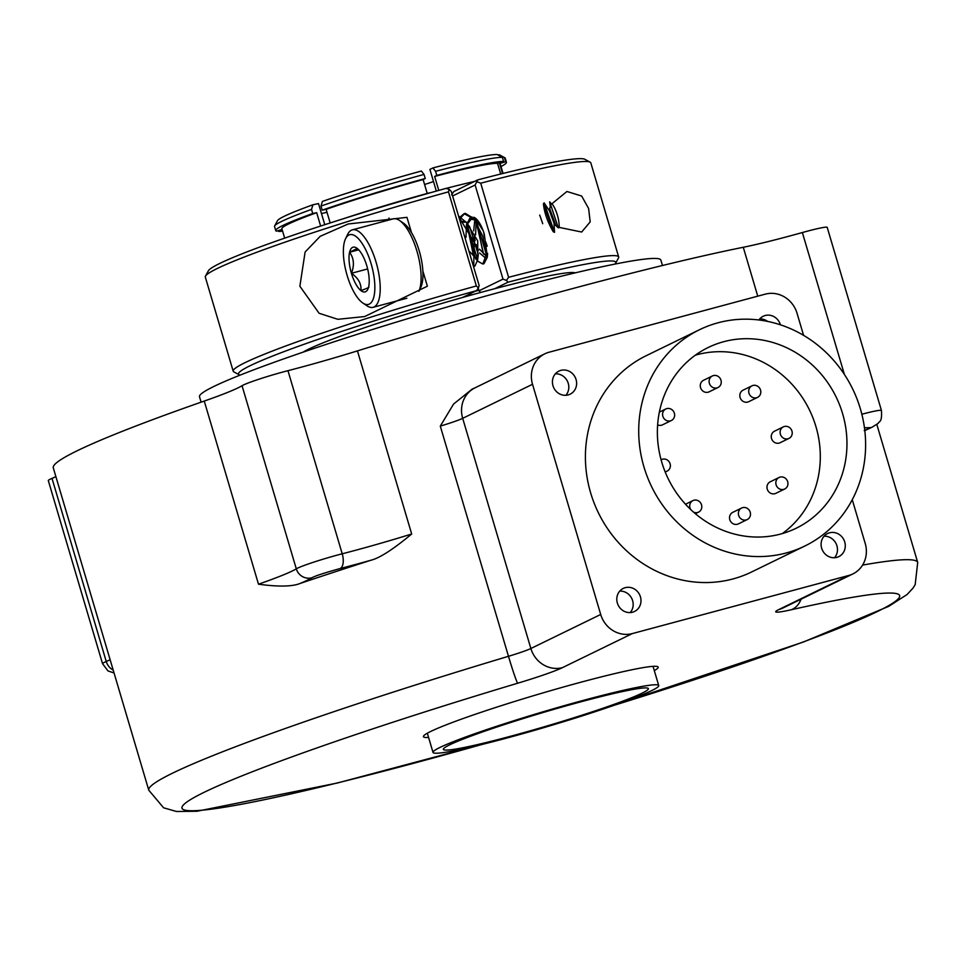 <?xml version="1.0" encoding="UTF-8"?>
<svg xmlns="http://www.w3.org/2000/svg" width="966" height="966" viewBox="0 0 966 966"><rect width="100%" height="100%" fill="white"/><g stroke="black" fill="none" stroke-linecap="round" stroke-linejoin="round"><path stroke-width="1.45" d="M201.109 402.17L199.503 396.736A240.582 15.758 -16.5 0 1 510.133 289.414A240.582 15.758 -16.5 0 1 660.853 260.071L662.471 265.505M782.931 608.025L852.881 573.925A26.734 24.838 64 0 1 848.74 575.47L632.319 633.587L562.49 667.627A26.734 24.838 -116 0 1 530.865 648.512L462.69 418.326A26.734 24.838 -116 0 1 475.018 387.837L472.241 389.056L453.573 404.054L440.291 426.115L508.478 656.3A400.975 26.251 163.5 0 0 148.776 790.2L53.287 467.858A400.975 26.251 -16.5 0 1 204.249 401.071A106.924 7.003 163.5 0 0 242.043 385.724A33.146 2.174 -16.5 0 1 287.965 370.678A106.924 7.003 163.5 0 0 357.444 350.887A400.975 26.251 -16.5 0 1 743.277 247.272A106.924 7.003 163.5 0 0 802.36 232.54A33.146 2.174 -16.5 0 1 827.21 227.384L881.451 410.514A33.146 2.174 163.5 0 0 861.853 414.233M110.136 659.766A106.924 7.003 -16.5 0 1 106.248 661.493A33.146 2.174 163.5 0 0 102.541 663.69L48.3 480.573A33.146 2.174 -16.5 0 1 52.007 478.375A106.924 7.003 163.5 0 0 55.895 476.649M371.041 560.208A119.76 7.837 -16.5 0 1 340.08 568.551A12.836 6.219 75.6 0 0 342.218 553.796A33.146 2.174 163.5 0 0 296.296 568.841A106.924 7.003 -16.5 0 1 258.49 584.201C278.498 586.905 292.408 586.64 300.245 583.404A400.975 26.251 -16.5 0 1 371.041 560.208C379.662 558.058 393.21 549.328 411.685 534.005A106.924 7.003 -16.5 0 1 342.218 553.796L287.965 370.678M864.244 430.619L870.849 427.624L864.461 427.769M340.08 568.551C324.636 572.85 315.314 575.893 312.103 577.668L307.586 580.095A119.76 7.837 -16.5 0 1 300.245 583.404M481.539 744.569A374.24 24.5 -16.5 0 1 182.381 806.284A374.24 24.5 -16.5 0 1 517.704 683.216A26.734 1.195 -106.7 0 1 508.478 656.3A26.734 1.751 -16.5 0 0 530.865 648.512L600.695 614.473L532.52 384.287A26.734 24.838 64 0 1 544.848 353.798A26.734 24.838 64 0 1 548.99 352.252L765.398 294.111M803.579 335.347L797.035 313.25A26.734 24.838 64 0 0 765.41 294.135M852.266 499.724L865.21 543.435A26.734 24.838 64 0 1 852.881 573.925M428.59 737.444A122.416 8.018 -16.5 0 1 423.434 736.672A122.416 8.018 -16.5 0 1 430.691 731.467A122.416 8.018 -16.5 0 1 560.352 687.889A122.416 8.018 -16.5 0 1 658.196 667.132A122.416 8.018 -16.5 0 1 654.296 670.585M600.695 614.461A26.734 24.838 64 0 0 632.319 633.587M568.165 394.925A12.836 11.918 -116 0 1 553.349 386.823A12.836 11.918 -116 0 1 558.903 371.113A12.836 11.918 -116 0 1 560.896 370.364A12.836 11.918 -116 0 1 575.7 378.467A12.836 11.918 -116 0 1 570.145 394.176A12.836 11.918 -116 0 1 568.165 394.925M836.834 557.358A12.836 11.918 -116 0 1 822.018 549.256A12.836 11.918 -116 0 1 827.572 533.546A12.836 11.918 -116 0 1 829.565 532.797A12.836 11.918 -116 0 1 844.369 540.9A12.836 11.918 -116 0 1 838.814 556.609A12.836 11.918 -116 0 1 836.834 557.358M804.883 545.995L751.572 571.993A120.291 111.766 -116 0 1 732.952 578.948A120.291 111.766 -116 0 1 594.114 503.032A120.291 111.766 -116 0 1 646.145 355.73L699.456 329.744A120.291 111.766 64 0 0 647.413 477.047A120.291 111.766 64 0 0 786.264 552.963A120.291 111.766 64 0 0 804.883 545.995A120.291 111.766 64 0 0 856.914 398.704A120.291 111.766 64 0 0 718.076 322.777A120.291 111.766 64 0 0 699.456 329.744M632.525 612.215A12.836 11.918 -116 0 1 617.721 604.112A12.836 11.918 -116 0 1 623.275 588.403A12.836 11.918 -116 0 1 625.256 587.666A12.836 11.918 -116 0 1 640.072 595.756A12.836 11.918 -116 0 1 634.517 611.466A12.836 11.918 -116 0 1 632.525 612.215M758.878 319.988A12.836 11.918 -116 0 1 763.212 316.256A12.836 11.918 -116 0 1 765.193 315.508A12.836 11.918 -116 0 1 780.407 324.805M555.378 373.818A12.836 11.918 -116 0 1 567.428 381.232A12.836 11.918 -116 0 1 565.859 395.287M824.046 536.239A12.836 11.918 -116 0 1 836.097 543.665A12.836 11.918 -116 0 1 834.527 557.72M780.649 534.041A100.512 93.388 -116 0 1 664.644 470.599A100.512 93.388 -116 0 1 708.126 347.531A100.512 93.388 -116 0 1 723.679 341.71A100.512 93.388 -116 0 1 839.696 405.14A100.512 93.388 -116 0 1 796.213 528.221A100.512 93.388 -116 0 1 780.649 534.041M782.327 533.57A100.512 93.388 64 0 0 809.858 410.779A100.512 93.388 64 0 0 697.029 354.703A100.512 93.388 64 0 0 695.351 355.174M718.016 387.499L709.129 391.834A6.412 5.965 -116 0 1 700.736 388.163A6.412 5.965 -116 0 1 703.514 380.302L712.389 375.967A6.412 5.965 64 0 0 717.026 387.873A6.412 5.965 64 0 0 720.793 379.65A6.412 5.965 64 0 0 712.389 375.967M671.418 420.5A6.412 5.965 64 0 0 666.794 408.606A6.412 5.965 64 0 0 663.026 416.829A6.412 5.965 64 0 0 671.418 420.5L662.531 424.835A6.412 5.965 -116 0 1 657.629 424.871M747.261 519.551L738.386 523.886A6.412 5.965 -116 0 1 729.982 520.203A6.412 5.965 -116 0 1 732.759 512.354L741.647 508.019A6.412 5.965 64 0 0 746.271 519.925A6.412 5.965 64 0 0 750.039 511.702A6.412 5.965 64 0 0 741.647 508.019M784.73 489.001L775.843 493.336A6.412 5.965 -116 0 1 767.439 489.665A6.412 5.965 -116 0 1 770.216 481.805L779.103 477.47A6.412 5.965 64 0 0 783.728 489.376A6.412 5.965 64 0 0 787.495 481.153A6.412 5.965 64 0 0 779.103 477.47M788.993 438.395L780.117 442.73A6.412 5.965 -116 0 1 771.713 439.047A6.412 5.965 -116 0 1 774.49 431.198L783.378 426.863A6.412 5.965 64 0 0 788.002 438.769A6.412 5.965 64 0 0 791.77 430.534A6.412 5.965 64 0 0 783.378 426.863M757.586 397.364L748.698 401.699A6.412 5.965 -116 0 1 740.294 398.028A6.412 5.965 -116 0 1 743.071 390.167L751.959 385.832A6.412 5.965 64 0 0 756.583 397.738A6.412 5.965 64 0 0 760.351 389.515A6.412 5.965 64 0 0 751.959 385.832M665.067 471.662A6.412 5.965 64 0 0 669.921 463.257A6.412 5.965 64 0 0 661.094 459.816L661.529 459.587M693.516 512.113A6.412 5.965 64 0 0 701.34 504.288A6.412 5.965 64 0 0 692.936 500.605A6.412 5.965 64 0 0 690.678 509.517M619.749 591.107A12.836 11.918 -116 0 1 631.788 598.522A12.836 11.918 -116 0 1 630.218 612.577M759.687 318.949A12.836 11.918 -116 0 1 767.62 321.412M506.764 738.072A117.695 7.704 163.5 0 0 658.727 685.57A117.695 7.704 163.5 0 0 584.998 699.927A117.695 7.704 163.5 0 0 433.022 752.429A117.695 7.704 163.5 0 0 506.764 738.072M581.411 701.678A106.924 7.003 -16.5 0 1 648.403 688.637A106.924 7.003 -16.5 0 1 510.338 736.321A106.924 7.003 -16.5 0 1 443.358 749.375A106.924 7.003 -16.5 0 1 581.411 701.678M424.569 184.494A106.924 7.003 163.5 0 0 433.517 181.584M467.435 296.103L467.17 295.198M436.33 191.087L429.906 169.4L432.937 167.927L435.569 171.32L436.777 175.414L434.64 176.452L438.781 190.411M320.64 226.044L316.679 212.677L312.73 213.498L311.523 209.405L312.936 204.768L318.514 203.597L324.769 224.704M321.473 213.571A106.924 7.003 163.5 0 0 327.003 212.254M429.532 193.007L429.484 192.838A120.291 7.873 -16.5 0 0 342.532 219.016M427.226 193.454L423.108 179.555L425.233 178.517L424.026 174.423L421.393 171.03A116.017 7.595 -16.5 0 0 322.403 201.423L320.99 206.06L322.197 210.153L326.134 209.332L330.179 222.953M303.07 352.167A143.813 9.418 163.5 0 1 462.46 297.504A143.813 9.418 -16.5 0 1 485.922 291.032A143.813 9.418 -16.5 0 1 494.64 288.725L508.056 282.181L506.45 280.442L502.996 279.126L479.027 290.802L480.549 292.493M326.134 209.332A113.879 7.45 -16.5 0 1 423.108 179.555M425.233 178.517A120.291 7.873 163.5 0 0 322.197 210.153M320.99 206.06A120.291 7.873 -16.5 0 1 424.026 174.423M440.81 189.843L441.039 189.783A120.291 7.873 -16.5 0 1 444.106 188.925M470.551 293.555L471.01 295.113M432.937 167.927A116.017 7.595 -16.5 0 1 497.116 154.5L502.38 157.349L503.588 161.443A120.291 7.873 163.5 0 0 436.777 175.414M500.69 174.037L497.514 163.302L503.588 161.443M498.166 155.067L499.193 154.753L504.457 157.603L505.665 161.696L499.591 163.556L502.561 173.578M499.193 154.753A116.017 7.595 -16.5 0 1 499.519 154.886L504.82 157.748A120.291 7.873 -16.5 0 1 505.218 158.17L506.425 162.264A120.291 7.873 163.5 0 0 505.665 161.696M500.992 166.526A120.291 7.873 163.5 0 0 506.425 162.264M499.591 163.556A113.879 7.45 -16.5 0 1 500.279 164.087L503.045 173.457M451.581 194.818L453.791 191.558L477.747 179.881A196.75 12.884 -16.5 0 1 584.841 159.293L590.141 162.155A201.025 13.162 -16.5 0 1 590.806 162.868L618.675 256.98A201.025 13.162 163.5 0 0 508.599 277.302L506.45 280.442M452.607 195.977L475.115 185.001L502.996 279.126M477.747 179.881L475.115 185.001M478.255 288.194L479.027 290.802M487.323 256.545L484.244 233.941A21.494 7.825 75 0 0 473.799 217.253M468.921 220.043A21.494 7.825 75 0 1 471.662 217.072A21.494 7.825 75 0 1 472.036 217L468.824 220.2M467.242 226.406L475.03 257.463M614.956 264.08A196.75 12.884 163.5 0 0 615.62 263.223L618.506 257.934A201.025 13.162 163.5 0 0 618.675 256.98M615.62 263.223A196.75 12.884 163.5 0 0 508.056 282.181M575.253 272.859A143.813 9.418 163.5 0 0 494.64 288.725M282.338 230.258L278.582 231.417L278.341 230.596M462.46 297.504L476.504 290.657A196.75 12.884 163.5 0 0 239.157 374.736A196.75 12.884 163.5 0 0 240.184 375.098M476.359 285.96A201.025 13.162 163.5 0 0 233.192 371.173L205.311 277.049A201.025 13.162 -16.5 0 1 205.48 276.107A201.025 13.162 -16.5 0 1 448.478 191.848L476.359 285.96L478.411 287.965L476.504 290.657M233.192 371.173A201.025 13.162 163.5 0 0 233.857 371.874L239.157 374.736M399.526 220.477L403.546 223.218A36.092 13.138 -105 0 1 411.468 232.552L406.964 217.35L348.183 223.991L320.205 236.296L305.111 252.017L299.871 286.238L319.106 313.286L337.822 319.299L364.629 316.558L427.37 286.202L422.866 270.999A36.092 13.138 -105 0 1 420.778 287.385L418.906 291.297A40.101 14.587 75 0 0 417.566 253.346A40.101 14.587 75 0 0 399.526 220.477A40.101 14.587 75 0 0 393.198 218.871L352.324 229.848A40.101 14.587 -105 0 0 351.358 230.21A40.101 14.587 -105 0 0 347.639 234.412L345.538 238.795A36.092 13.138 -105 0 0 346.432 272.955A36.092 13.138 -105 0 0 362.769 302.962A36.092 13.138 -105 0 0 369.338 304.073A36.092 13.138 -105 0 0 371.101 263.694A36.092 13.138 -105 0 0 348.883 235.016A36.092 13.138 -105 0 0 345.538 238.795M205.48 276.107L208.366 270.818A196.75 12.884 -16.5 0 1 446.195 188.346L449.214 189.408L448.478 191.848M449.214 189.408L451.255 191.413L479.136 285.525L478.411 287.965M477.47 261.049L482.783 264.02L486.2 255.048L482.795 236.235L473.895 219.041L464.115 213.667L460.42 216.77M458.802 216.867L474.282 242.442L473.69 266.387M469.983 254.613L463.342 232.202M461.712 221.552L460.444 222.421M477.735 258.127L477.735 240.896L465.998 221.939M463.97 221.25L461.096 221.673M471.323 218.98L467.979 223.351M467.327 225.935L473.521 255.833L476.564 258.284M478.701 221.818L475.61 219.367M473.582 218.678L471.939 218.763M476.95 223.351L483.133 253.249L486.188 255.7M549.618 208.475L555.957 225.573M554.544 232.347L554.049 223.955L558.324 227.855L549.666 201.809L550.33 206.519L549.147 210.431L544.112 202.86L543.423 203.935C544.377 212.834 547.65 222.095 553.24 231.719L554.544 232.347L544.112 202.86M476.781 224.354L483.543 253.756M485.524 256.062L486.14 256.545M487.576 254.287L487.395 255.048M486.055 257.536L485.355 257.898L479.583 252.971M478.327 250.496L476.117 244.555M475.103 240.8L473.944 234.158M473.69 230.898L474.777 220.163M475.248 218.908L475.538 218.292M487.226 246.233L485.741 241.971M484.727 238.216L483.604 231.937M554.448 224.317L549.207 210.141M486.152 255.869L479.438 249.156M475.598 234.859L476.117 222.047M467.158 222.687L470.128 219.294L474.415 219.68M477.759 222.409L483.169 230.741M487.613 253.43L487.407 254.118M476.166 258.598L469.814 251.74M465.974 237.443L466.493 224.631M460.516 221.878L464.791 222.265M468.148 225.006L469.742 226.913L478.279 254.529L477.784 256.678M465.636 239.942L467.822 247.344M473.497 266.507L474.898 266.061L477.615 260.023L466.421 222.506L458.536 215.986M464.718 213.546L461.193 217.241M460.782 218.147L459.949 220.767M464.115 213.667L465.31 213.353L476.045 219.922L487.238 257.427L483.99 263.694L482.783 264.02M549.666 201.809L551.538 204.092L566.921 191.485L581.665 196.038L588.608 208.499L590.19 221.89L581.665 232.033L558.396 227.227L558.324 227.855M551.827 203.597A17.654 6.424 75 0 1 559.181 227.698M590.141 162.155A201.025 13.162 -16.5 0 0 480.718 183.19L508.599 277.302M539.716 215.08L542.723 223.701M480.718 183.19L477.252 181.874M543.423 203.935L553.24 231.719M389.02 218.05A46.839 17.038 -105 0 0 388.296 220.188M411.468 232.552A36.092 13.138 75 0 1 422.866 270.999M362.769 302.962L366.79 305.703A40.101 14.587 -105 0 0 373.118 307.309A40.101 14.587 -105 0 0 374.084 306.947A40.101 14.587 -105 0 0 376.438 263.428A40.101 14.587 -105 0 0 352.324 229.848M366.802 265.795A23.148 8.428 75 0 1 368.638 286.854A23.148 8.428 75 0 1 367.817 289.269A23.148 8.428 75 0 1 360.946 290.609A23.148 8.428 75 0 1 351.419 273.293A23.148 8.428 75 0 1 349.583 252.235A23.148 8.428 75 0 1 352.554 247.393A23.148 8.428 75 0 1 356.768 248.117A23.148 8.428 75 0 1 357.275 248.491A23.148 8.428 75 0 1 366.802 265.795M367.648 268.934L351.419 273.293C358.338 278.063 361.513 283.835 360.946 290.609C367.261 288.351 369.821 287.095 368.638 286.854M351.419 273.293C354.546 265.276 353.942 258.248 349.583 252.235L358.688 249.796M349.583 252.235L357.275 248.491M278.582 231.417A120.291 7.873 163.5 0 0 282.615 231.2M312.73 213.498A120.291 7.873 163.5 0 0 275.745 230.596A120.291 7.873 163.5 0 0 276.505 231.164L282.096 229.449M275.745 230.596L274.537 226.503A120.291 7.873 -16.5 0 1 274.634 225.935L277.52 220.646A116.017 7.595 -16.5 0 1 312.936 204.768M274.634 225.935A120.291 7.873 -16.5 0 1 311.523 209.405M284.668 238.143L281.903 228.773A113.879 7.45 -16.5 0 1 316.679 212.677M475.284 291.249A117.079 7.668 -16.5 0 1 478.882 290.319M478.822 290.09A120.291 7.873 163.5 0 0 476.359 290.718M446.256 188.37A120.291 7.873 -16.5 0 1 474.596 181.415M434.64 176.452A113.879 7.45 -16.5 0 1 497.514 163.302M435.569 171.32A120.291 7.873 -16.5 0 1 502.38 157.349M612.13 705.977L803.495 641.992L888.744 606.334L907.122 594.476L912.834 588.342L915.176 584.672L917.7 562.441A400.975 26.251 163.5 0 0 862.578 565.086M357.444 350.887L411.685 534.005M258.49 584.201L204.249 401.071M864.812 430.595L871.936 427.286A12.836 11.194 -113.2 0 1 870.499 427.781M802.36 232.54L844.393 374.446M743.277 247.272L757.755 296.164M242.043 385.724L296.296 568.841A12.836 12.437 58.5 0 0 311.958 577.765M783.052 607.964A26.734 24.838 -116 0 1 778.91 609.51L848.74 575.47M613.76 705.409A374.24 24.5 -16.5 0 0 885.363 607.469A374.24 24.5 -16.5 0 0 791.239 609.763A53.468 3.502 -16.5 0 1 778.91 609.51M562.49 667.627A53.468 3.502 -16.5 0 1 517.704 683.216M440.291 426.115A26.734 1.751 163.5 0 0 462.69 418.326L532.52 384.287M791.239 609.763A26.734 18.982 -102.7 0 0 801.116 599.162M113.179 670.042A12.836 11.194 66.8 0 1 106.248 661.493L52.007 478.375M917.7 562.441L876.85 424.545M881.451 410.514C882.224 423.011 879.06 420.959 878.191 423.362L871.936 427.286M544.848 353.798L475.018 387.837M659.355 412.12L665.803 408.968M665.224 472.06L667.144 471.118M695.363 513.707L698.563 512.137M685.51 504.24L692.936 500.605M148.776 790.2L163.592 807.793L176.512 811.5L197.04 811.247L337.134 783.076L483.217 744.158M653.04 666.359L658.727 685.57M427.334 733.218L433.022 752.429M476.467 259.769L475.634 258.647M476.697 224.945L476.866 223.593M483.133 253.249L483.954 254.336M479.353 224.329L476.033 219.922M469.73 226.913L466.421 222.506M478.279 254.517L477.615 260.011M487.238 257.427L487.444 255.7M471.915 218.763L470.72 219.089M486.043 257.717L485.355 257.898M373.118 307.309L406.867 298.24M102.541 663.69L108.023 670.947L114.048 672.964"/></g></svg>
